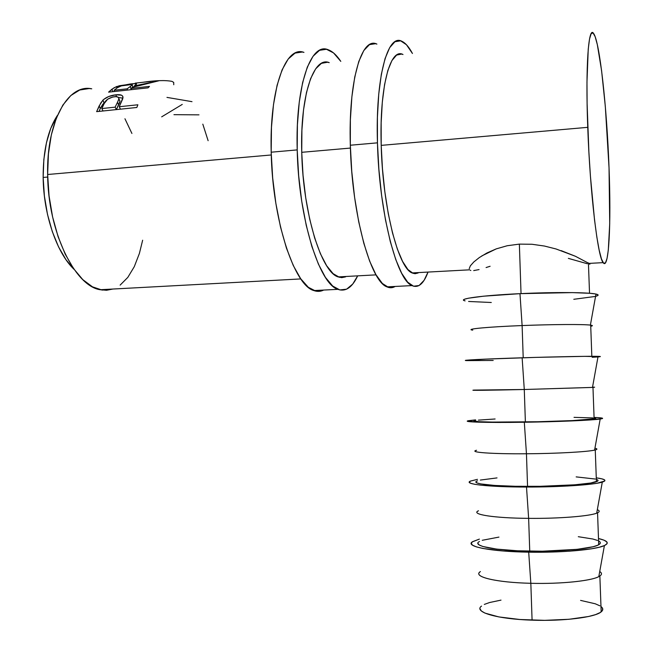 <?xml version="1.0" encoding="UTF-8"?>
<svg xmlns="http://www.w3.org/2000/svg" width="653" height="653" viewBox="0 0 653 653"><rect width="100%" height="100%" fill="white"/><g stroke="black" fill="none" stroke-linecap="round" stroke-linejoin="round"><path stroke-width="0.98" d="M303.947 52.395C285.728 45.041 269.338 88.914 271.191 152.198L297.205 149.904C295.295 86.18 310.706 42.135 327.961 49.669C332.336 51.187 336.613 55.097 340.801 61.374L333.536 52.926L326.467 49.277L319.537 50.305L313.048 56.248L307.31 67.096L302.625 82.572L299.254 102.129L297.401 124.927L297.205 149.904L271.191 152.198L272.676 177.934L275.852 203.303L280.521 227.064L286.438 248.107L293.279 265.534L300.69 278.717L308.33 287.296L315.864 291.148L323.676 290.063C320.55 291.638 317.268 291.801 313.84 290.561L337.911 289.344C319.464 284.39 298.486 218.273 297.205 149.904L298.674 175.82L301.743 201.377L306.233 225.318L311.881 246.524L318.395 264.09L325.439 277.386L332.687 286.038L339.829 289.94L346.596 289.181L352.751 284.039L357.681 275.852C352.212 287.5 345.625 291.997 337.911 289.344M345.559 276.872L341.78 277.647L338.132 276.905C321.537 272.423 302.894 213.188 301.743 152.312C300.021 95.526 313.718 55.88 329.234 62.647L327.553 62.231L321.398 63.365L315.652 68.859L310.583 78.67L306.469 92.538L303.514 109.957L301.906 130.192L301.743 152.312L303.041 175.257L305.735 197.892L309.685 219.139L314.664 238.027L320.419 253.756L326.663 265.755L333.12 273.664L339.495 277.345M303.955 52.395L302.38 52.011L295.05 53.097L288.177 59.048L282.08 69.863L277.092 85.265L273.476 104.717L271.468 127.384L271.191 152.198C272.366 220.094 294.34 285.688 313.84 290.561M386.976 286.863C370.708 281.737 351.836 214.559 350.326 145.227L350.367 119.915L351.877 96.832L354.742 77.062L358.799 61.447L363.794 50.55L369.484 44.633L375.581 43.686L376.903 44.102C361.664 36.209 348.294 80.605 350.326 145.227L377.458 142.844C375.353 77.756 387.662 33.189 401.84 41.27C405.44 42.927 408.974 46.992 412.451 53.481L406.435 44.714L400.624 40.837L394.951 41.735L389.686 47.645L385.066 58.566L381.344 74.246L378.74 94.13L377.41 117.352L377.458 142.844L350.326 145.227L351.771 171.51L354.62 197.451L358.709 221.751L363.811 243.291L369.647 261.143L375.932 274.66L382.364 283.475L388.674 287.475L395.155 286.447C392.575 288.022 389.849 288.161 386.976 286.863L411.994 285.598C396.853 280.39 379.083 212.666 377.458 142.844L378.879 169.315L381.613 195.443L385.49 219.93L390.306 241.643L395.791 259.641L401.677 273.272L407.684 282.178L413.561 286.218L419.087 285.516L424.075 280.341L428.033 272.064C423.666 283.867 418.32 288.373 411.994 285.598M418.14 272.97L415.055 273.721L412.067 272.93C398.452 268.195 382.65 207.523 381.205 145.374C379.32 87.396 390.233 47.269 402.999 54.517L401.619 54.06L396.583 55.081L391.922 60.549L387.849 70.442L384.584 84.49L382.307 102.203L381.156 122.813L381.205 145.374L382.462 168.801L384.862 191.941L388.274 213.678L392.518 233.007L397.367 249.128L402.591 261.429L407.937 269.558L413.186 273.387M479.677 572.175C473.743 577.056 497.055 582.541 530.832 583.292L528.701 552.169L556.683 551.875L569.84 551.165L591.626 548.781L599.34 547.222L604.531 545.508L607.037 543.72L606.849 541.925L604.058 540.202L598.499 538.529C607.6 540.692 609.567 543.035 604.409 545.565C595.814 549.736 561.556 552.822 528.701 552.169L530.832 583.292C560.266 584.117 590.949 581.015 598.809 576.615C602.017 574.909 602.319 573.203 599.732 571.514C602.001 572.991 602.05 574.485 599.862 576.003C593.675 580.68 561.76 584.174 530.832 583.292L532.081 620.162C563.057 621.338 595.014 617.371 601.176 611.869C603.364 610.09 603.299 608.31 600.98 606.547M477.849 511.119C471.482 514.523 494.705 518.131 528.636 518.36L526.506 487.04L567.539 486.012L589.292 484.306L597.005 483.261L604.727 480.992L604.564 479.873L601.805 478.829L596.279 477.833C605.192 479.073 607.2 480.502 602.295 482.11C593.977 484.828 559.539 487.13 526.506 487.04L528.636 518.36C558.233 518.686 589.079 516.27 596.695 513.168C599.78 511.976 599.993 510.817 597.324 509.691C599.715 510.695 599.797 511.74 597.552 512.817C591.332 516.066 559.466 518.711 528.636 518.36L529.746 551.173C560.625 551.785 592.516 548.716 598.719 544.741C600.915 543.451 600.874 542.186 598.581 540.945M476.037 450.431C469.238 452.358 492.354 454.047 526.449 453.77L524.318 422.246L586.965 420.165L602.425 418.581L599.552 417.749L594.067 417.422C602.801 417.789 604.841 418.328 600.189 419.038C592.14 420.279 557.523 421.773 524.318 422.246L526.449 453.77C556.209 453.59 587.21 451.884 594.589 450.105C597.552 449.427 597.666 448.799 594.924 448.227C597.446 448.758 597.552 449.329 595.258 449.95C588.998 451.778 557.18 453.582 526.449 453.77L527.559 486.412C558.339 486.493 590.173 484.265 596.418 481.718C598.621 480.886 598.597 480.094 596.328 479.343M597.985 356.905C601.168 356.636 601.201 356.456 598.083 356.358C590.32 356.097 555.523 356.742 522.139 357.795L524.277 389.498L592.483 387.425C595.332 387.253 595.348 387.156 592.532 387.131C595.177 387.156 595.324 387.245 592.973 387.392L524.277 389.498L525.379 421.977C556.062 421.536 587.847 420.132 594.124 419.006C596.344 418.63 596.328 418.312 594.091 418.042M472.47 330.1C464.797 329.104 487.701 326.892 522.114 325.561L523.208 357.754L522.114 325.561C552.193 324.361 583.513 324.182 590.385 325.112C592.924 325.423 593.038 325.814 590.736 326.28C592.94 325.839 592.932 325.455 590.696 325.145C584.362 324.174 552.658 324.345 522.114 325.561L519.976 293.662L522.114 325.561C487.211 326.908 464.299 329.153 472.739 330.14M595.577 296.348C598.834 295.483 598.972 294.723 595.985 294.062C588.5 292.275 553.54 292.038 519.976 293.662L483.628 296.184L468.625 298.176L464.805 299.131L463.557 300.021M43.155 177.445L47.693 177.053L43.155 177.445L44.396 196.063L47.498 214.396L52.305 231.595L58.566 246.899L65.969 259.665L74.124 269.403C57.031 253.503 43.482 214.788 43.155 177.445C43.106 150.582 47.881 129.874 57.48 115.32L50.754 128.363L46.436 142.803L43.849 159.414L43.155 177.445M47.636 174.498L271.264 154.973L47.636 174.498C47.898 231.284 74.744 285.981 100.097 289.728L106.578 290.275L112.83 289.042L102.17 290.095L92.481 286.838L82.817 279.639L73.577 268.62L65.186 254.099L58.076 236.623L52.599 216.918L49.057 195.884L47.636 174.498C46.404 121.54 68.124 83.511 91.747 88.816L89.183 88.539L79.731 90.008L70.826 95.534L62.876 105.051L56.264 118.299L51.358 134.779L48.428 153.806L47.636 174.498M301.743 152.312L350.416 148.068L301.743 152.312M381.205 145.374L587.749 127.343C585.415 66.247 588.524 24.953 593.618 33.515C599.748 41.474 606.915 108.243 609.037 167.845C611.249 224.199 608.923 271.126 603.135 262.637C597.805 257.258 590.034 192.815 587.749 127.343L381.205 145.374M150.77 81.421L135.187 83.143M148.068 87.837L108.586 92.138L114.087 87.747L119.303 85.747L134.298 83.649L136.526 84.131L134.306 85.91L158.81 80.801L132.42 87.339L131.204 88.4L149.496 86.4L148.068 87.837L149.496 86.4L131.204 88.4L131.547 89.641L131.204 88.4L132.42 87.339L158.81 80.801L134.306 85.91L136.387 84.327C137.106 83.511 135 83.413 130.045 84.017L116.569 86.563L112.006 89.135L112.675 91.689L112.006 89.135L108.586 92.138L148.068 87.837M136.836 107.476L96.636 111.647L100.831 102.88L103.476 99.591L108.684 96.53L115.818 94.807L121.531 95.191L122.821 96.391L122.707 98.889L119.246 106.733L137.881 104.782L136.836 107.476L137.881 104.782L119.246 106.733L120.454 109.173L119.246 106.733L122.993 97.501C122.968 95.183 120.576 94.285 115.818 94.807C110.61 95.362 106.308 97.126 102.929 100.097L99.134 105.974L100.342 108.504L104.031 102.79L102.929 100.097L104.031 102.79L105.304 101.697L102.684 104.431L100.342 108.504L99.134 105.974L96.636 111.647L136.836 107.476M479.359 257.535L473.817 261.951L479.359 257.535L486.901 252.997L496.256 248.875L507.21 245.74L519.364 244.116L531.958 244.263L544.406 246.034L556.021 248.964L544.406 246.034L531.958 244.263L519.364 244.116L521.037 293.613L519.364 244.116L507.21 245.74L496.256 248.875L481.824 255.903M556.021 248.964L575.407 256.27L589.855 263.902L575.407 256.27L561.123 250.613M473.817 261.951L470.389 265.795L473.817 261.951M469.205 268.677L470.389 265.795M470.837 270.481L470.331 270.318M479.049 269.583L473.703 270.587M490.117 266.269L486.077 267.559M587.341 263.747L568.347 258.368M589.855 263.902L589.806 264.359M120.136 285.116L127.808 277.394L134.281 266.677L139.399 253.429L142.648 240.214M131.914 133.465L124.943 118.756M609.037 167.845L609.714 223.661L608.302 250.075L607.045 258.417L605.453 262.906L603.576 263.159L601.462 258.963L599.193 250.23L596.85 237.121L594.54 219.996L590.451 176.49L588.884 152.043L587.104 103.631L586.974 82.049L588.239 49.097L589.528 39.017L591.169 33.63L593.079 32.928L595.161 36.715L597.324 44.6L601.593 70.671L605.323 106.537L609.037 167.845M208.119 140.697L202.814 124.143M166.964 97.395L191.998 101.664M173.951 114.675L198.977 114.846M161.675 116.846L182.26 104.407M142.264 82.36C155.234 80.401 165.144 80.074 172.008 81.372L173.722 82.425L173.755 84.751M113.516 91.6L114.332 91.061L113.516 91.6M116.887 88.049L116.569 86.563L116.887 88.049M130.118 84.425L130.045 84.017L130.118 84.425M132.673 86.89L134.485 86.751L132.673 86.89M134.502 86.743L134.306 85.91L134.502 86.743M131.057 89.388L130.535 89.747L131.408 89.135L131.057 89.388L130.322 86.359L131.057 89.388M128.404 84.58C131.457 84.237 132.739 84.351 132.241 84.939L127.164 88.841L127.515 90.073L127.164 88.841L114.104 90.269L114.455 91.493L114.104 90.269L127.164 88.841L132.2 84.988L132.077 84.466L121.352 85.878L117.344 87.739L114.104 90.269L117.344 87.739C119.181 86.294 122.87 85.233 128.404 84.58M116.471 96.668L115.818 94.807L116.471 96.668M118.544 97.501L122.911 98.179L118.544 97.501M99.003 111.394L100.342 108.504L99.003 111.394M119.915 100.807L119.63 102.709L116.365 109.598L119.981 101.354L119.523 100.154M118.568 99.933L117.483 102.292L118.846 99.011L118.389 97.346L116.103 96.644L112.691 97.011L107.647 99.207L104.235 103.501C105.541 100.04 108.945 97.779 114.463 96.709C117.385 96.432 118.862 97.077 118.887 98.636M117.483 102.292L118.626 104.888L117.483 102.292L115.132 107.157L116.348 109.598L115.132 107.157L101.819 108.553L103.06 110.977L101.819 108.553L115.132 107.157L117.483 102.292M104.235 103.501L101.819 108.553L104.235 103.501M573.799 299.294L595.095 296.47M597.764 295.54L597.854 294.683L595.275 293.923L590.051 293.311L572.42 292.609L519.976 293.662C481.555 295.434 456.39 298.976 465.116 300.878L464.863 300.804M468.593 301.466L491.301 302.494M592.222 357.289L597.324 356.962M600.017 356.685L584.647 356.35L536.072 357.379L485.661 359.117L465.467 360.44M466.748 360.603L493.195 360.472M474.241 390.086L524.277 389.498L522.139 357.795C483.897 358.97 458.602 360.317 466.854 360.603M475.123 420.581L475.613 420.491C467.213 421.732 490.313 422.532 525.379 421.977L524.277 389.498C489.268 390.323 466.234 390.551 474.641 390.061M524.318 422.246L478.959 422.197L467.377 421.152L475.588 419.879L468.601 420.687C460.838 422.018 486.248 422.85 524.318 422.246M495.105 418.989L478.412 420.132M474.045 420.997L478.829 421.691L492.525 422.091L537.884 421.74L572.559 420.589L595.52 418.687M593.071 417.936L574.028 417.349M477.049 481.049L477.531 480.845C469.164 483.587 492.378 486.436 527.559 486.412L526.449 453.77C491.334 454.064 468.177 452.26 476.559 450.276M526.506 487.04L500.565 486.534L480.975 485.179L474.527 484.265L470.609 483.236L469.295 482.151L470.552 481.049L477.482 479.351L470.372 481.13C463.083 484.085 488.615 487.056 526.506 487.04M497.023 477.906L480.33 480.069M475.98 482.045L477.229 483.016L480.812 483.93L494.582 485.44L515.454 486.289L540.096 486.314L574.852 484.804L590.753 483.024L597.797 481M595.299 479.041L576.158 476.886M478.984 541.81L479.465 541.5C471.123 545.753 494.46 550.659 529.746 551.173L528.636 518.36C493.407 518.123 470.127 514.262 478.486 510.777M528.701 552.169C490.999 551.605 465.352 546.52 472.16 541.933L479.384 539.109L472.462 541.712L471.229 543.459L472.568 545.214L476.519 546.912L483 548.479L502.679 550.952L528.701 552.169M498.949 537.101L482.249 540.292M477.931 543.386L479.204 544.961L482.812 546.488L496.647 549.108L517.6 550.789L542.325 551.214L577.162 549.336L593.071 546.749L597.773 545.222L600.091 543.614M597.544 540.455L592.908 539.019L578.297 536.701M480.004 608.702L481.302 610.93L484.942 613.102L498.859 616.922L519.894 619.501L544.7 620.35L569 619.281L588.573 616.505L595.536 614.628L600.229 612.53L602.531 610.302L602.409 608.049M599.936 605.845L595.267 603.788L580.574 600.393M501.006 600.123L489.611 602.515L484.297 604.425M480.42 571.571C472.095 576.575 495.488 582.517 530.832 583.292L532.081 620.162C496.68 619.077 473.205 611.951 481.522 606.082L481.041 606.506M338.132 276.905L376.046 274.864M412.067 272.93L469.613 269.828M601.176 611.869L599.862 576.003M604.409 545.565L598.809 576.615M598.719 544.741L597.552 512.817M602.295 482.11L596.695 513.168M596.418 481.718L595.258 449.95M600.189 419.038L594.589 450.105M594.124 419.006L592.973 387.392M598.083 356.358L592.483 387.425M591.83 356.309L590.696 325.145M595.985 294.062L590.385 325.112M589.528 293.27L588.418 262.914M100.097 289.728L300.829 278.921M603.135 262.637L589.161 263.388M132.265 84.923L132.747 87.249M118.903 98.611L119.981 101.354"/></g></svg>
